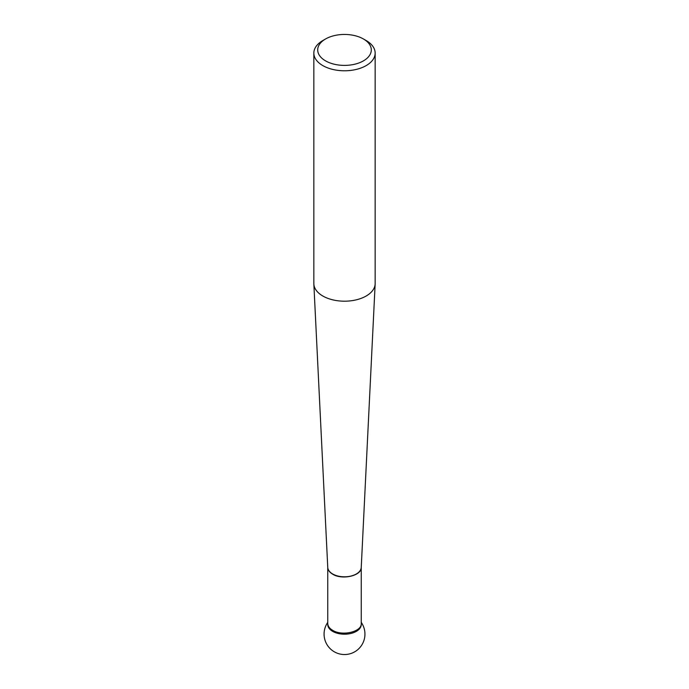 <?xml version="1.0" encoding="UTF-8"?>
<svg xmlns="http://www.w3.org/2000/svg" width="689" height="689" viewBox="0 0 689 689"><rect width="100%" height="100%" fill="white"/><g stroke="black" fill="none" stroke-linecap="round" stroke-linejoin="round"><path stroke-width="1.03" d="M313.839 53.079L313.839 283.489A30.66 17.707 0 0 0 313.848 283.989A30.66 17.707 0 0 0 322.814 296.003A30.66 17.707 0 0 0 355.834 299.939A30.66 17.707 0 0 0 375.152 283.989A30.66 17.707 0 0 0 375.161 283.489L375.161 53.079A30.66 17.707 180 0 1 356.23 69.434A30.66 17.707 180 0 1 322.814 65.593A30.66 17.707 180 0 1 313.839 53.079A30.66 17.707 180 0 1 322.814 40.556L325.553 38.98A26.802 15.477 0 0 0 325.553 60.865A26.802 15.477 0 0 0 363.447 60.865A26.802 15.477 0 0 0 363.447 38.98A26.802 15.477 0 0 0 325.553 38.98M366.186 40.556L363.447 38.98L366.186 40.556A30.66 17.707 180 0 1 375.161 53.079M361.243 623.571L361.243 624.535A16.743 9.672 180 0 1 344.5 634.199A16.743 9.672 180 0 1 327.757 624.535L327.757 623.571M327.783 624.01A16.743 9.672 0 0 0 344.5 634.199A16.743 9.672 0 0 0 361.217 624.01M361.243 567.374L361.243 623.476C361.992 631.753 342.269 636.472 332.658 630.314C329.471 628.411 327.835 626.129 327.757 623.476L327.757 567.374A16.751 9.672 0 0 0 332.658 573.971A16.751 9.672 0 0 0 350.692 576.116A16.751 9.672 0 0 0 361.243 567.4L375.152 283.989M361.243 567.34C361.992 575.616 342.269 580.336 332.658 574.178C329.514 572.292 327.878 570.044 327.757 567.435M327.757 567.4L313.848 283.989M327.757 622.382A20.446 20.446 0 0 0 358.091 649.382A20.446 20.446 0 0 0 361.243 622.382"/></g></svg>
